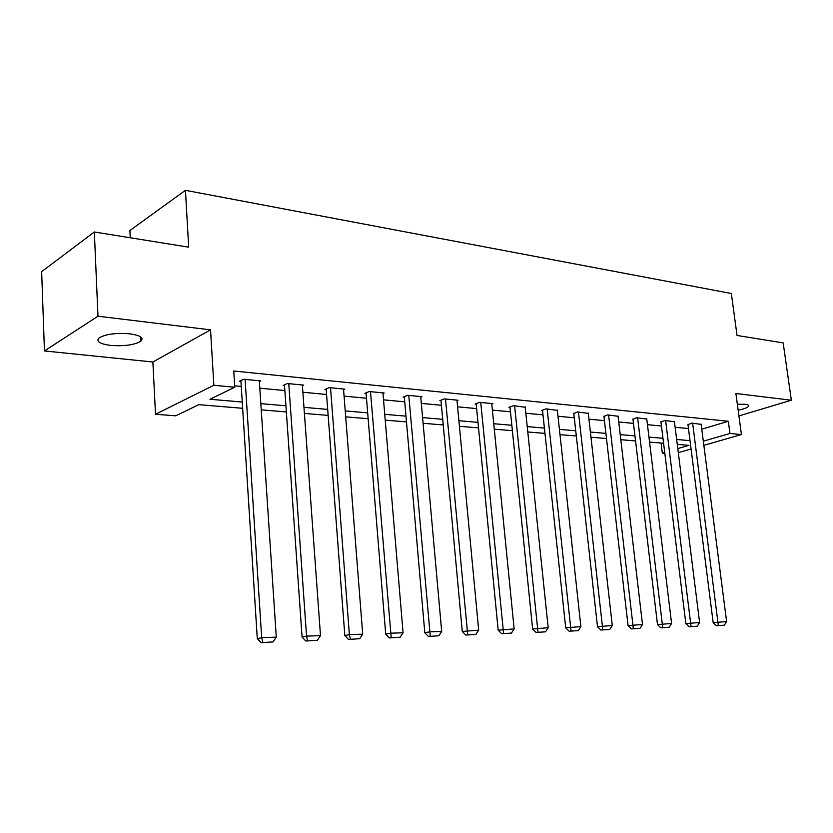 <?xml version="1.0" encoding="UTF-8"?>
<svg xmlns="http://www.w3.org/2000/svg" width="833" height="833" viewBox="0 0 833 833"><rect width="100%" height="100%" fill="white"/><g stroke="black" fill="none" stroke-linecap="round" stroke-linejoin="round"><path stroke-width="1.25" d="M110.539 345.403C124.221 346.382 134.3 344.997 140.787 341.249C144.119 337.854 140.423 335.376 129.719 333.804C116.006 332.752 105.822 334.106 99.158 337.844C95.743 341.374 99.533 343.894 110.539 345.403M738.142 410.2C743.9 409.013 747.357 407.722 748.523 406.317C749.096 405.317 747.94 404.63 745.066 404.276L737.34 404.265M242.653 408.295L198.785 404.661L175.753 415.823L155.521 414.272L213.852 385.273L234.76 387.23L209.947 399.257L242.257 402.037M152.866 362.001L210.541 329.847L97.982 316.207L94.337 231.98L41.65 271.652L44.451 350.943L152.866 362.001L155.521 414.272M130.25 237.769L129.896 230.522L185.447 190.32L731.332 293.497L737.038 335.46L783.176 342.894L791.35 400.225L735.893 393.499L741.432 434.566L703.854 445.332M664.828 453.267L662.318 453.069L664.713 452.381M661.079 443.041L662.318 453.069M97.982 316.207L44.451 350.943M738.913 415.927L791.35 400.225M701.761 429.193L728.323 421.269L233.75 370.997L234.76 387.23M234.677 385.825L241.268 386.45M259.802 388.188L284.865 390.552M302.879 392.249L326.567 394.478M344.081 396.123L366.489 398.236M383.524 399.84L404.734 401.839M421.331 403.401L441.428 405.286M457.588 406.816L476.643 408.607M492.397 410.086L510.473 411.794M525.831 413.241L543.001 414.855M557.995 416.261L574.291 417.802M588.931 419.176L604.425 420.634M618.732 421.977L633.465 423.372M647.439 424.684L661.454 426.007M675.126 427.287L688.475 428.547M701.136 424.361L691.786 423.122L687.975 424.632M674.438 421.769L664.744 420.478L660.965 422.019M646.762 419.072L636.714 417.729L632.976 419.311M618.065 416.281L607.642 414.886L603.956 416.51M588.275 413.387L577.467 411.929L573.822 413.595M557.35 410.388L546.115 408.857L541.523 410.471L542.543 410.565M525.217 407.264L513.534 405.671L508.963 407.327L510.025 407.42M491.793 404.026L492.834 403.641L479.641 402.349L475.102 404.047L476.205 404.151M457.005 400.652L458.088 400.236L444.343 398.892L439.855 400.642L441.011 400.746M420.769 397.143L421.904 396.695L407.576 395.29L403.13 397.091L404.338 397.206M382.993 393.488L384.18 392.999L369.238 391.531L364.844 393.384L366.104 393.509M343.571 389.677L344.81 389.146L329.212 387.616L324.891 389.521L326.203 389.646M302.4 385.71L303.701 385.117L287.395 383.524L283.158 385.481L284.522 385.617M259.365 381.556L260.719 380.91L243.673 379.234L239.519 381.264L240.945 381.399M210.541 329.847L213.852 385.273M728.323 421.269L729.947 433.493L741.432 434.566M94.337 231.98L188.685 247.172L185.447 190.32M677.802 448.591L688.974 445.353L677.271 444.385M663.589 443.25L649.553 442.084M635.558 440.917L620.814 439.699M606.486 438.502L590.972 437.221M576.311 436.003L559.995 434.649M544.98 433.399L527.789 431.973M512.399 430.692L494.292 429.193M478.517 427.881L459.431 426.298M443.239 424.955L423.102 423.279M406.483 421.904L385.231 420.134M368.155 418.718L345.705 416.854M328.15 415.396L304.409 413.428M286.354 411.929L261.239 409.846M691.067 448.997L678.312 452.652M703.312 441.198L729.947 433.493M260.823 403.641L285.927 405.806M303.972 407.358L327.692 409.399M345.237 410.919L367.676 412.845M384.742 414.324L405.983 416.156M422.591 417.583L442.719 419.322M458.9 420.717L477.975 422.362M493.75 423.716L511.847 425.278M527.227 426.611L544.407 428.089M559.422 429.38L575.738 430.786M590.389 432.046L605.903 433.389M620.21 434.618L634.954 435.888M648.949 437.096L662.974 438.304M676.656 439.491L690.005 440.636M701.094 424.039L726.615 621.564L713.173 622.657L716.359 625.739L724.304 625.198L716.359 625.739M687.933 424.299L713.173 622.657M692.639 423.216L718.317 625.416M724.304 625.198L726.615 621.564M674.397 421.425L699.605 622.501L685.851 623.615L689.078 626.749L697.242 626.197L689.078 626.749M660.923 421.675L685.851 623.615M665.629 420.561L691.036 626.437M697.242 626.197L699.605 622.501M646.72 418.718L671.585 623.469L657.508 624.604L660.777 627.801L669.17 627.239L660.777 627.801M632.934 418.947L657.508 624.604M637.63 417.822L662.724 627.478M669.17 627.239L671.585 623.469M618.013 415.906L642.503 624.479L628.072 625.635L631.383 628.894L640.025 628.321L631.383 628.894M603.904 416.115L628.072 625.635M608.59 414.98L633.33 628.571M640.025 628.321L642.503 624.479M588.233 412.981L612.286 625.521L597.5 626.708L600.853 630.029L609.746 629.446L600.853 630.029M573.781 413.178L597.5 626.708M578.446 412.023L602.79 629.706M609.746 629.446L612.286 625.521M557.308 409.951L580.872 626.614L565.711 627.822L569.106 631.216L578.279 630.612L569.106 631.216M542.491 410.128L565.711 627.822M547.135 408.961L571.042 630.883M578.279 630.612L580.872 626.614M525.165 406.806L548.187 627.738L532.631 628.988L536.067 632.445L545.521 631.82L536.067 632.445M509.973 406.952L532.631 628.988M514.596 405.775L537.993 632.101M545.521 631.82L548.187 627.738M491.741 403.536L514.148 628.925L498.176 630.196L501.664 633.726L511.42 633.09L501.664 633.726M476.164 403.651L498.176 630.196M480.745 402.454L503.58 633.382M511.42 633.09L514.148 628.925M456.953 400.132L478.683 630.154L462.273 631.456L465.814 635.058L475.882 634.402L465.814 635.058M440.959 400.215L462.273 631.456M445.499 399.007L467.709 634.704M475.882 634.402L478.683 630.154M420.717 396.581L441.688 631.435L429.495 631.851L424.809 632.768L428.401 636.454L438.814 635.777L428.401 636.454M404.286 396.623L424.809 632.768M408.784 395.404L430.276 636.1M438.814 635.777L441.688 631.435M382.941 392.874L403.068 632.768L390.323 633.215L385.7 634.132L389.344 637.911L400.111 637.214L389.344 637.911M366.051 392.874L385.7 634.132M370.487 391.656L391.198 637.547M400.111 637.214L403.068 632.768M343.519 389.021L362.709 634.173L349.381 634.631L344.831 635.569L348.527 639.432L359.669 638.713L348.527 639.432M326.151 388.969L344.831 635.569M330.524 387.741L349.381 634.631L350.349 639.057M359.669 638.713L362.709 634.173M302.348 384.981L320.497 635.631L306.544 636.12L302.067 637.068L305.815 641.014L317.373 640.285L305.815 641.014M284.469 384.877L302.067 637.068M288.77 383.659L306.544 636.12L307.606 640.639M317.373 640.285L320.497 635.631M259.313 380.764L276.285 637.162L261.677 637.672L257.293 638.64L261.083 642.68L273.068 641.92L261.083 642.68M240.893 380.598L257.293 638.64M245.1 379.379L261.677 637.672L262.843 642.305M273.068 641.92L276.285 637.162M140.787 341.249L140.569 336.834M748.523 406.317L748.378 405.255"/></g></svg>
